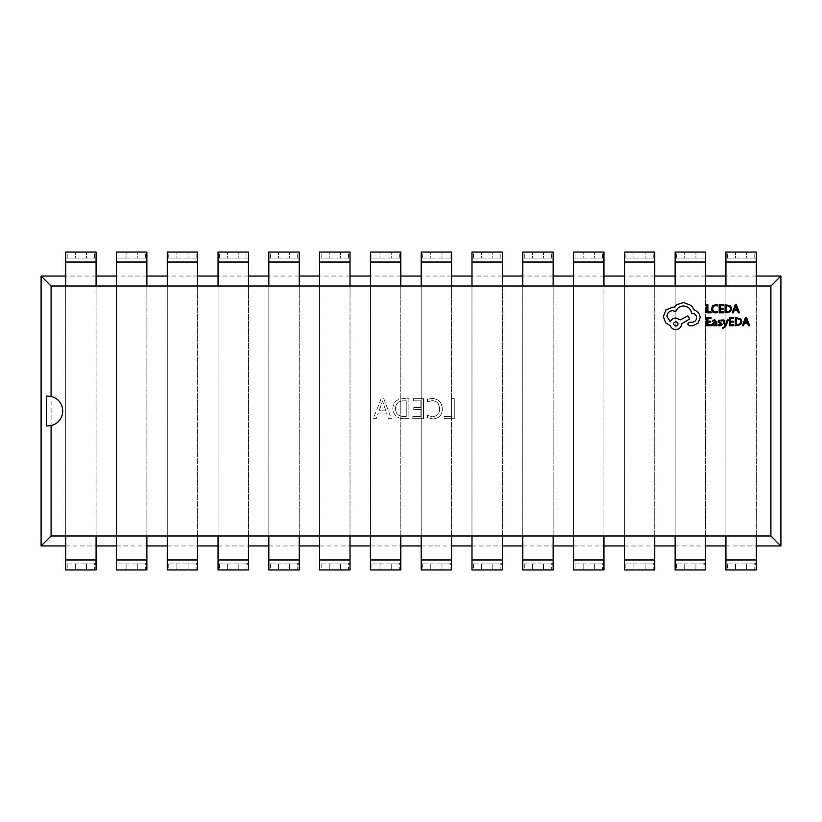 <?xml version="1.0" encoding="UTF-8"?>
<svg xmlns="http://www.w3.org/2000/svg" width="822" height="822" viewBox="0 0 822 822"><rect width="100%" height="100%" fill="white"/><g stroke="black" fill="none" stroke-linecap="round" stroke-linejoin="round"><path stroke-width="0.62" stroke-dasharray="4.11 3.08" d="M756.302 535.965L756.302 286.035M725.918 286.035L725.918 535.965M756.302 569.954L756.302 262.043L725.918 262.043L725.918 569.954L725.918 563.954L735.515 563.954L735.515 569.954L756.302 569.954L756.302 563.954L725.918 563.954M725.918 569.954L735.515 569.954L735.515 563.954L746.705 563.954L746.705 569.954L746.705 563.954L754.791 563.954L754.791 569.954M756.302 262.043L756.302 252.046L725.918 252.046L725.918 258.046L725.918 252.046M725.918 262.043L725.918 258.046L756.302 258.046L756.302 252.046M756.302 258.046L746.705 258.046L746.705 252.046L746.705 258.046L735.515 258.046L735.515 252.046L735.515 258.046L725.918 258.046M705.523 535.965L705.523 286.035M675.129 286.035L675.129 535.965M705.523 569.954L705.523 262.043L675.129 262.043L675.129 569.954L675.129 563.954L684.726 563.954L684.726 569.954L705.523 569.954L705.523 563.954L675.129 563.954M675.129 569.954L684.726 569.954L684.726 563.954L695.926 563.954L695.926 569.954L695.926 563.954L704.002 563.954L704.002 569.954M705.523 262.043L705.523 252.046L675.129 252.046L675.129 258.046L675.129 252.046M675.129 262.043L675.129 258.046L705.523 258.046L705.523 252.046M705.523 258.046L695.926 258.046L695.926 252.046L695.926 258.046L684.726 258.046L684.726 252.046L684.726 258.046L675.129 258.046M654.733 535.965L654.733 286.035M624.34 286.035L624.34 535.965M654.733 569.954L654.733 262.043L624.34 262.043L624.34 569.954L624.34 563.954L633.937 563.954L633.937 569.954L654.733 569.954L654.733 563.954L624.34 563.954M624.34 569.954L633.937 569.954L633.937 563.954L645.136 563.954L645.136 569.954L645.136 563.954L653.213 563.954L653.213 569.954M654.733 262.043L654.733 252.046L624.34 252.046L624.34 258.046L624.34 252.046M624.34 262.043L624.34 258.046L654.733 258.046L654.733 252.046M654.733 258.046L645.136 258.046L645.136 252.046L645.136 258.046L633.937 258.046L633.937 252.046L633.937 258.046L624.34 258.046M603.944 535.965L603.944 286.035M573.561 286.035L573.561 535.965M603.944 569.954L603.944 262.043L573.561 262.043L573.561 569.954L573.561 563.954L583.158 563.954L583.158 569.954L603.944 569.954L603.944 563.954L573.561 563.954M573.561 569.954L583.158 569.954L583.158 563.954L594.347 563.954L594.347 569.954L594.347 563.954L602.434 563.954L602.434 569.954M603.944 262.043L603.944 252.046L573.561 252.046L573.561 258.046L573.561 252.046M573.561 262.043L573.561 258.046L603.944 258.046L603.944 252.046M603.944 258.046L594.347 258.046L594.347 252.046L594.347 258.046L583.158 258.046L583.158 252.046L583.158 258.046L573.561 258.046M553.165 535.965L553.165 286.035M522.771 286.035L522.771 535.965M553.165 569.954L553.165 262.043L522.771 262.043L522.771 569.954L522.771 563.954L532.368 563.954L532.368 569.954L553.165 569.954L553.165 563.954L522.771 563.954M522.771 569.954L532.368 569.954L532.368 563.954L543.568 563.954L543.568 569.954L543.568 563.954L551.644 563.954L551.644 569.954M553.165 262.043L553.165 252.046L522.771 252.046L522.771 258.046L522.771 252.046M522.771 262.043L522.771 258.046L553.165 258.046L553.165 252.046M553.165 258.046L543.568 258.046L543.568 252.046L543.568 258.046L532.368 258.046L532.368 252.046L532.368 258.046L522.771 258.046M502.376 535.965L502.376 286.035M471.982 286.035L471.982 535.965M502.376 569.954L502.376 262.043L471.982 262.043L471.982 569.954L471.982 563.954L481.579 563.954L481.579 569.954L502.376 569.954L502.376 563.954L471.982 563.954M471.982 569.954L481.579 569.954L481.579 563.954L492.779 563.954L492.779 569.954L492.779 563.954L500.855 563.954L500.855 569.954M502.376 262.043L502.376 252.046L471.982 252.046L471.982 258.046L471.982 252.046M471.982 262.043L471.982 258.046L502.376 258.046L502.376 252.046M502.376 258.046L492.779 258.046L492.779 252.046L492.779 258.046L481.579 258.046L481.579 252.046L481.579 258.046L471.982 258.046M451.586 535.965L451.586 286.035M421.193 286.035L421.193 535.965M451.586 569.954L451.586 262.043L421.193 262.043L421.193 569.954L421.193 563.954L430.79 563.954L430.79 569.954L451.586 569.954L451.586 563.954L421.193 563.954M421.193 569.954L430.79 569.954L430.79 563.954L441.989 563.954L441.989 569.954L441.989 563.954L450.076 563.954L450.076 569.954M451.586 262.043L451.586 252.046L421.193 252.046L421.193 258.046L421.193 252.046M421.193 262.043L421.193 258.046L451.586 258.046L451.586 252.046M451.586 258.046L441.989 258.046L441.989 252.046L441.989 258.046L430.79 258.046L430.79 252.046L430.79 258.046L421.193 258.046M400.807 535.965L400.807 286.035M370.414 286.035L370.414 535.965M400.807 569.954L400.807 262.043L370.414 262.043L370.414 569.954L370.414 563.954L380.011 563.954L380.011 569.954L400.807 569.954L400.807 563.954L370.414 563.954M370.414 569.954L380.011 569.954L380.011 563.954L391.21 563.954L391.21 569.954L391.21 563.954L399.287 563.954L399.287 569.954M400.807 262.043L400.807 252.046L370.414 252.046L370.414 258.046L370.414 252.046M370.414 262.043L370.414 258.046L400.807 258.046L400.807 252.046M400.807 258.046L391.21 258.046L391.21 252.046L391.21 258.046L380.011 258.046L380.011 252.046L380.011 258.046L370.414 258.046M350.018 535.965L350.018 286.035M319.624 286.035L319.624 535.965M350.018 569.954L350.018 262.043L319.624 262.043L319.624 569.954L319.624 563.954L329.221 563.954L329.221 569.954L350.018 569.954L350.018 563.954L319.624 563.954M319.624 569.954L329.221 569.954L329.221 563.954L340.421 563.954L340.421 569.954L340.421 563.954L348.497 563.954L348.497 569.954M350.018 262.043L350.018 252.046L319.624 252.046L319.624 258.046L319.624 252.046M319.624 262.043L319.624 258.046L350.018 258.046L350.018 252.046M350.018 258.046L340.421 258.046L340.421 252.046L340.421 258.046L329.221 258.046L329.221 252.046L329.221 258.046L319.624 258.046M299.229 535.965L299.229 286.035M268.835 286.035L268.835 535.965M299.229 569.954L299.229 262.043L268.835 262.043L268.835 569.954L268.835 563.954L278.432 563.954L278.432 569.954L299.229 569.954L299.229 563.954L268.835 563.954M268.835 569.954L278.432 569.954L278.432 563.954L289.632 563.954L289.632 569.954L289.632 563.954L297.718 563.954L297.718 569.954M299.229 262.043L299.229 252.046L268.835 252.046L268.835 258.046L268.835 252.046M268.835 262.043L268.835 258.046L299.229 258.046L299.229 252.046M299.229 258.046L289.632 258.046L289.632 252.046L289.632 258.046L278.432 258.046L278.432 252.046L278.432 258.046L268.835 258.046M248.439 535.965L248.439 286.035M218.056 286.035L218.056 535.965M248.439 569.954L248.439 262.043L218.056 262.043L218.056 569.954L218.056 563.954L227.653 563.954L227.653 569.954L248.439 569.954L248.439 563.954L218.056 563.954M218.056 569.954L227.653 569.954L227.653 563.954L238.842 563.954L238.842 569.954L238.842 563.954L246.929 563.954L246.929 569.954M248.439 262.043L248.439 252.046L218.056 252.046L218.056 258.046L218.056 252.046M218.056 262.043L218.056 258.046L248.439 258.046L248.439 252.046M248.439 258.046L238.842 258.046L238.842 252.046L238.842 258.046L227.653 258.046L227.653 252.046L227.653 258.046L218.056 258.046M197.66 535.965L197.66 286.035M167.267 286.035L167.267 535.965M197.66 569.954L197.66 262.043L167.267 262.043L167.267 569.954L167.267 563.954L176.864 563.954L176.864 569.954L197.66 569.954L197.66 563.954L167.267 563.954M167.267 569.954L176.864 569.954L176.864 563.954L188.063 563.954L188.063 569.954L188.063 563.954L196.139 563.954L196.139 569.954M197.66 262.043L197.66 252.046L167.267 252.046L167.267 258.046L167.267 252.046M167.267 262.043L167.267 258.046L197.66 258.046L197.66 252.046M197.66 258.046L188.063 258.046L188.063 252.046L188.063 258.046L176.864 258.046L176.864 252.046L176.864 258.046L167.267 258.046M146.871 535.965L146.871 286.035M116.477 286.035L116.477 535.965M146.871 569.954L146.871 262.043L116.477 262.043L116.477 569.954L116.477 563.954L126.074 563.954L126.074 569.954L146.871 569.954L146.871 563.954L116.477 563.954M116.477 569.954L126.074 569.954L126.074 563.954L137.274 563.954L137.274 569.954L137.274 563.954L145.35 563.954L145.35 569.954M146.871 262.043L146.871 252.046L116.477 252.046L116.477 258.046L116.477 252.046M116.477 262.043L116.477 258.046L146.871 258.046L146.871 252.046M146.871 258.046L137.274 258.046L137.274 252.046L137.274 258.046L126.074 258.046L126.074 252.046L126.074 258.046L116.477 258.046M96.082 535.965L96.082 286.035M65.698 286.035L65.698 535.965M96.082 569.954L96.082 262.043L65.698 262.043L65.698 569.954L65.698 563.954L75.295 563.954L75.295 569.954L96.082 569.954L96.082 563.954L65.698 563.954M65.698 569.954L75.295 569.954L75.295 563.954L86.485 563.954L86.485 569.954L86.485 563.954L94.571 563.954L94.571 569.954M96.082 262.043L96.082 252.046L65.698 252.046L65.698 258.046L65.698 252.046M65.698 262.043L65.698 258.046L96.082 258.046L96.082 252.046M96.082 258.046L86.485 258.046L86.485 252.046L86.485 258.046L75.295 258.046L75.295 252.046L75.295 258.046L65.698 258.046M46.597 425.991L47.717 425.991A14.991 14.991 0 0 0 62.719 411A14.991 14.991 0 0 0 47.717 396.009L46.597 396.009M746.571 317.611L745.441 317.611L742.348 325.748L743.509 325.748L744.29 323.519L747.671 323.519L748.503 325.748L749.664 325.748L746.571 317.611M733.738 324.824L730.409 324.824L730.409 322.08L733.327 322.08L733.327 321.155L730.409 321.155L730.409 318.556L733.553 318.556L733.553 317.611L729.361 317.611L729.361 325.748L733.738 325.748L733.738 324.824M727.213 319.943L725.497 324.782L723.833 319.943L722.692 319.943L724.973 325.738L724.521 326.796L722.898 327.495L722.898 328.399L725.631 326.622L728.261 319.943L727.213 319.943M718.233 324.495L718.233 325.543L721.5 325.42L721.819 323.21L719.291 321.412L720.401 320.631L721.88 321.053L721.88 320.066L718.901 320.272L718.531 322.43L721.11 324.269L719.908 325.05L718.233 324.495M712.756 320.344L712.756 321.34L714.657 320.631L715.839 322.06L714.113 322.296L712.191 324.197L712.684 325.43L714.03 325.882L715.839 324.854L715.839 325.748L716.856 325.748L716.856 322.008L714.76 319.809L712.756 320.344M727.326 312.843L730.481 311.702L731.714 308.671L730.481 305.794L725.086 304.715L725.086 312.843L727.326 312.843M711.133 311.918L707.886 311.918L707.886 304.715L706.838 304.715L706.838 312.843L711.133 312.843L711.133 311.918M717.555 312.514L717.555 311.507L715.448 312.052L713.362 311.189L712.561 308.867L713.414 306.431L715.633 305.527L717.555 306.01L717.555 304.911L715.623 304.572L712.633 305.774L711.462 308.938L712.51 311.877L715.294 312.987L717.555 312.514M723.555 311.918L720.226 311.918L720.226 309.185L723.134 309.185L723.134 308.25L720.226 308.25L720.226 305.65L723.37 305.65L723.37 304.715L719.178 304.715L719.178 312.843L723.555 312.843L723.555 311.918M736.378 304.715L735.258 304.715L732.166 312.843L733.327 312.843L734.108 310.624L737.488 310.624L738.32 312.843L739.481 312.843L736.378 304.715M711.215 324.824L707.886 324.824L707.886 322.08L710.794 322.08L710.794 321.155L707.886 321.155L707.886 318.556L711.03 318.556L711.03 317.611L706.838 317.611L706.838 325.748L711.215 325.748L711.215 324.824M737.509 325.748L740.673 324.608L741.896 321.577L740.673 318.689L735.269 317.611L735.269 325.748L737.509 325.748M694.456 310.11L691.333 305.537L683.472 302.527L676.527 304.787L673.989 307.336L672.653 307.212L666.005 309.986L663.292 316.583L665.717 322.882L670.341 325.656C671.276 328.132 673.105 329.437 675.838 329.591C679.352 329.252 681.284 327.331 681.623 323.806L689.709 318.957L687.922 315.884L680.174 319.933L675.838 317.97C673.187 318.145 671.369 319.419 670.403 321.782L666.93 316.47C667.269 312.946 669.19 311.024 672.715 310.685L675.776 311.548C677.092 308.086 679.671 306.236 683.524 306C688.076 306.39 690.778 308.795 691.621 313.233L692.083 313.233C694.826 313.49 696.337 314.99 696.594 317.734C696.388 320.344 695.001 321.844 692.432 322.245L689.483 322.193L687.685 323.981L689.37 325.779L692.782 325.779L698.042 323.169L700.18 317.682C699.892 313.942 697.981 311.415 694.456 310.11M403.479 418.665L408.914 418.665L408.914 398.67L403.273 398.67C396.892 398.927 393.409 402.174 392.824 408.411C393.337 414.925 396.882 418.347 403.479 418.665L408.914 418.665L408.914 398.67L403.273 398.67C396.892 398.927 393.409 402.174 392.824 408.411C393.337 414.925 396.882 418.347 403.479 418.665M427.45 415.429L427.45 417.627L432.947 418.901C438.969 418.439 442.092 415.151 442.318 409.037C442 402.513 438.609 398.978 432.156 398.423L427.45 399.215L427.45 401.896L432.125 400.622C437.027 401.115 439.523 403.869 439.636 408.873C439.554 413.63 437.201 416.24 432.578 416.713L427.45 415.429L427.45 417.627L432.947 418.901C438.969 418.439 442.092 415.151 442.318 409.037C442 402.513 438.609 398.978 432.156 398.423L427.45 399.215L427.45 401.896L432.125 400.622C437.027 401.115 439.523 403.869 439.636 408.873C439.554 413.63 437.201 416.24 432.578 416.713L427.45 415.429M51.098 286.035L51.098 535.965L770.902 535.965L770.902 286.035L51.098 286.035L41.1 276.038M444.024 416.466L444.024 418.665L454.268 418.665L454.268 398.67L451.586 398.67L451.586 416.466L444.024 416.466L444.024 418.665L454.268 418.665L454.268 398.67L451.586 398.67L451.586 416.466L444.024 416.466M412.819 416.466L412.819 418.665L423.546 418.665L423.546 398.67L413.302 398.67L413.302 400.859L420.864 400.859L420.864 407.445L413.795 407.445L413.795 409.644L420.864 409.644L420.864 416.466L412.819 416.466L412.819 418.665L423.546 418.665L423.546 398.67L413.302 398.67L413.302 400.859L420.864 400.859L420.864 407.445L413.795 407.445L413.795 409.644L420.864 409.644L420.864 416.466L412.819 416.466M381.12 398.67L373.311 418.665L376.24 418.665L378.264 413.055L386.525 413.055L388.436 418.665L391.364 418.665L383.802 398.67L381.12 398.67L373.311 418.665L376.24 418.665L378.264 413.055L386.525 413.055L388.436 418.665L391.364 418.665L383.802 398.67L381.12 398.67M770.902 535.965L780.9 545.962M65.698 545.962L96.082 545.962M116.477 545.962L146.871 545.962M167.267 545.962L197.66 545.962M218.056 545.962L248.439 545.962M268.835 545.962L299.229 545.962M319.624 545.962L350.018 545.962M370.414 545.962L400.807 545.962M421.193 545.962L451.586 545.962M471.982 545.962L502.376 545.962M522.771 545.962L553.165 545.962M573.561 545.962L603.944 545.962M624.34 545.962L654.733 545.962M675.129 545.962L705.523 545.962M725.918 545.962L756.302 545.962M51.098 535.965L41.1 545.962M770.902 286.035L780.9 276.038M756.302 276.038L725.918 276.038M705.523 276.038L675.129 276.038M654.733 276.038L624.34 276.038M603.944 276.038L573.561 276.038M553.165 276.038L522.771 276.038M502.376 276.038L471.982 276.038M451.586 276.038L421.193 276.038M400.807 276.038L370.414 276.038M350.018 276.038L319.624 276.038M299.229 276.038L268.835 276.038M248.439 276.038L218.056 276.038M197.66 276.038L167.267 276.038M146.871 276.038L116.477 276.038M96.082 276.038L65.698 276.038M395.505 408.472C395.731 403.561 398.331 401.023 403.283 400.859L406.232 400.859L406.232 416.466L403.397 416.466C398.321 416.23 395.69 413.569 395.505 408.472C395.731 403.561 398.331 401.023 403.283 400.859L406.232 400.859L406.232 416.466L403.397 416.466C398.321 416.23 395.69 413.569 395.505 408.472M385.847 410.856L379.168 410.856L382.487 401.105L385.847 410.856L379.168 410.856L382.487 401.105L385.847 410.856M727.367 305.65L726.134 305.65L726.134 311.918L729.741 311.076L730.604 308.702L729.71 306.411L727.367 305.65M734.436 309.699L737.17 309.699L735.813 305.753L734.436 309.699M714.482 323.015L713.219 324.115L714.297 325.05L715.839 323.395L715.839 322.83L714.482 323.015M737.55 318.556L736.327 318.556L736.327 324.824L739.923 323.971L740.786 321.608L739.903 319.316L737.55 318.556M744.619 322.604L747.352 322.604L745.996 318.659L744.619 322.604M675.776 326.118C678.684 324.608 678.684 323.097 675.776 321.618C672.879 323.118 672.879 324.618 675.776 326.118M756.302 559.957L725.918 559.957M727.429 563.954L727.429 569.954M754.791 258.046L754.791 252.046M727.429 258.046L727.429 252.046M705.523 559.957L675.129 559.957M676.65 563.954L676.65 569.954M704.002 258.046L704.002 252.046M676.65 258.046L676.65 252.046M654.733 559.957L624.34 559.957M625.861 563.954L625.861 569.954M653.213 258.046L653.213 252.046M625.861 258.046L625.861 252.046M603.944 559.957L573.561 559.957M575.071 563.954L575.071 569.954M602.434 258.046L602.434 252.046M575.071 258.046L575.071 252.046M553.165 559.957L522.771 559.957M524.282 563.954L524.282 569.954M551.644 258.046L551.644 252.046M524.282 258.046L524.282 252.046M502.376 559.957L471.982 559.957M473.503 563.954L473.503 569.954M500.855 258.046L500.855 252.046M473.503 258.046L473.503 252.046M451.586 559.957L421.193 559.957M422.714 563.954L422.714 569.954M450.076 258.046L450.076 252.046M422.714 258.046L422.714 252.046M400.807 559.957L370.414 559.957M371.924 563.954L371.924 569.954M399.287 258.046L399.287 252.046M371.924 258.046L371.924 252.046M350.018 559.957L319.624 559.957M321.145 563.954L321.145 569.954M348.497 258.046L348.497 252.046M321.145 258.046L321.145 252.046M299.229 559.957L268.835 559.957M270.356 563.954L270.356 569.954M297.718 258.046L297.718 252.046M270.356 258.046L270.356 252.046M248.439 559.957L218.056 559.957M219.566 563.954L219.566 569.954M246.929 258.046L246.929 252.046M219.566 258.046L219.566 252.046M197.66 559.957L167.267 559.957M168.787 563.954L168.787 569.954M196.139 258.046L196.139 252.046M168.787 258.046L168.787 252.046M146.871 559.957L116.477 559.957M117.998 563.954L117.998 569.954M145.35 258.046L145.35 252.046M117.998 258.046L117.998 252.046M96.082 559.957L65.698 559.957M67.209 563.954L67.209 569.954M94.571 258.046L94.571 252.046M67.209 258.046L67.209 252.046"/><path stroke-width="1.23" d="M725.918 535.965L725.918 569.954L756.302 569.954L756.302 535.965M756.302 286.035L756.302 262.043L725.918 262.043L725.918 286.035M754.791 563.954L756.302 563.954M725.918 262.043L725.918 252.046L756.302 252.046L756.302 262.043M675.129 535.965L675.129 569.954L705.523 569.954L705.523 535.965M705.523 286.035L705.523 262.043L675.129 262.043L675.129 286.035M704.002 563.954L705.523 563.954M675.129 262.043L675.129 252.046L705.523 252.046L705.523 262.043M624.34 535.965L624.34 569.954L654.733 569.954L654.733 535.965M654.733 286.035L654.733 262.043L624.34 262.043L624.34 286.035M653.213 563.954L654.733 563.954M624.34 262.043L624.34 252.046L654.733 252.046L654.733 262.043M573.561 535.965L573.561 569.954L603.944 569.954L603.944 535.965M603.944 286.035L603.944 262.043L573.561 262.043L573.561 286.035M602.434 563.954L603.944 563.954M573.561 262.043L573.561 252.046L603.944 252.046L603.944 262.043M522.771 535.965L522.771 569.954L553.165 569.954L553.165 535.965M553.165 286.035L553.165 262.043L522.771 262.043L522.771 286.035M551.644 563.954L553.165 563.954M522.771 262.043L522.771 252.046L553.165 252.046L553.165 262.043M471.982 535.965L471.982 569.954L502.376 569.954L502.376 535.965M502.376 286.035L502.376 262.043L471.982 262.043L471.982 286.035M500.855 563.954L502.376 563.954M471.982 262.043L471.982 252.046L502.376 252.046L502.376 262.043M421.193 535.965L421.193 569.954L451.586 569.954L451.586 535.965M451.586 286.035L451.586 262.043L421.193 262.043L421.193 286.035M450.076 563.954L451.586 563.954M421.193 262.043L421.193 252.046L451.586 252.046L451.586 262.043M370.414 535.965L370.414 569.954L400.807 569.954L400.807 535.965M400.807 286.035L400.807 262.043L370.414 262.043L370.414 286.035M399.287 563.954L400.807 563.954M370.414 262.043L370.414 252.046L400.807 252.046L400.807 262.043M319.624 535.965L319.624 569.954L350.018 569.954L350.018 535.965M350.018 286.035L350.018 262.043L319.624 262.043L319.624 286.035M348.497 563.954L350.018 563.954M319.624 262.043L319.624 252.046L350.018 252.046L350.018 262.043M268.835 535.965L268.835 569.954L299.229 569.954L299.229 535.965M299.229 286.035L299.229 262.043L268.835 262.043L268.835 286.035M297.718 563.954L299.229 563.954M268.835 262.043L268.835 252.046L299.229 252.046L299.229 262.043M218.056 535.965L218.056 569.954L248.439 569.954L248.439 535.965M248.439 286.035L248.439 262.043L218.056 262.043L218.056 286.035M246.929 563.954L248.439 563.954M218.056 262.043L218.056 252.046L248.439 252.046L248.439 262.043M167.267 535.965L167.267 569.954L197.66 569.954L197.66 535.965M197.66 286.035L197.66 262.043L167.267 262.043L167.267 286.035M196.139 563.954L197.66 563.954M167.267 262.043L167.267 252.046L197.66 252.046L197.66 262.043M116.477 535.965L116.477 569.954L146.871 569.954L146.871 535.965M146.871 286.035L146.871 262.043L116.477 262.043L116.477 286.035M145.35 563.954L146.871 563.954M116.477 262.043L116.477 252.046L146.871 252.046L146.871 262.043M65.698 535.965L65.698 569.954L96.082 569.954L96.082 535.965M96.082 286.035L96.082 262.043L65.698 262.043L65.698 286.035M94.571 563.954L96.082 563.954M65.698 262.043L65.698 252.046L96.082 252.046L96.082 262.043M51.098 396.389L46.597 396.009L46.597 425.991L51.098 425.611A14.991 14.991 0 0 0 51.098 396.389L51.098 286.035L41.1 276.038L41.1 545.962L65.698 545.962M51.098 425.611L51.098 535.965L770.902 535.965L770.902 286.035L51.098 286.035M96.082 545.962L116.477 545.962M146.871 545.962L167.267 545.962M197.66 545.962L218.056 545.962M248.439 545.962L268.835 545.962M299.229 545.962L319.624 545.962M350.018 545.962L370.414 545.962M400.807 545.962L421.193 545.962M451.586 545.962L471.982 545.962M502.376 545.962L522.771 545.962M553.165 545.962L573.561 545.962M603.944 545.962L624.34 545.962M654.733 545.962L675.129 545.962M705.523 545.962L725.918 545.962M756.302 545.962L780.9 545.962L780.9 276.038L756.302 276.038M725.918 276.038L705.523 276.038M675.129 276.038L654.733 276.038M624.34 276.038L603.944 276.038M573.561 276.038L553.165 276.038M522.771 276.038L502.376 276.038M471.982 276.038L451.586 276.038M421.193 276.038L400.807 276.038M370.414 276.038L350.018 276.038M319.624 276.038L299.229 276.038M268.835 276.038L248.439 276.038M218.056 276.038L197.66 276.038M167.267 276.038L146.871 276.038M116.477 276.038L96.082 276.038M65.698 276.038L41.1 276.038M770.902 286.035L780.9 276.038M51.098 535.965L41.1 545.962M770.902 535.965L780.9 545.962M711.133 312.843L711.133 311.918L707.886 311.918L707.886 304.715L706.838 304.715L706.838 312.843L711.133 312.843M715.294 312.987L717.555 312.514L717.555 311.507L715.448 312.052L713.362 311.189L712.561 308.867L713.414 306.431L715.633 305.527L717.555 306.01L717.555 304.911L715.623 304.572L712.633 305.774L711.462 308.938L712.51 311.877L715.294 312.987M723.555 312.843L723.555 311.918L720.226 311.918L720.226 309.185L723.134 309.185L723.134 308.25L720.226 308.25L720.226 305.65L723.37 305.65L723.37 304.715L719.178 304.715L719.178 312.843L723.555 312.843M725.086 312.843L730.481 311.702L731.714 308.671L730.481 305.794L725.086 304.715L725.086 312.843M726.134 305.65L726.134 311.918L729.741 311.076L730.604 308.702L729.71 306.411L726.134 305.65M739.481 312.843L736.378 304.715L735.258 304.715L732.166 312.843L733.327 312.843L734.108 310.624L737.488 310.624L738.32 312.843L739.481 312.843M734.436 309.699L737.17 309.699L735.813 305.753L734.436 309.699M711.215 325.748L711.215 324.824L707.886 324.824L707.886 322.08L710.794 322.08L710.794 321.155L707.886 321.155L707.886 318.556L711.03 318.556L711.03 317.611L706.838 317.611L706.838 325.748L711.215 325.748M714.76 319.809L712.756 320.344L712.756 321.34L714.657 320.631L715.839 322.06L714.113 322.296L712.191 324.197L712.684 325.43L714.03 325.882L715.808 324.854L715.839 325.748L716.856 325.748L716.856 322.008L714.76 319.809M713.496 323.375L713.517 324.793L714.297 325.05L715.397 324.577L715.839 322.83L713.496 323.375M719.908 325.05L718.233 324.495L718.233 325.543L719.815 325.882L721.5 325.42L722.158 324.166L719.291 321.412L720.401 320.631L721.88 321.053L721.88 320.066L718.901 320.272L718.243 321.505L718.531 322.43L720.853 323.714L721.11 324.269L719.908 325.05M728.261 319.943L727.213 319.943L725.497 324.782L723.833 319.943L722.692 319.943L724.973 325.738L724.521 326.796L722.898 327.495L722.898 328.399L725.631 326.622L728.261 319.943M733.738 325.748L733.738 324.824L730.409 324.824L730.409 322.08L733.327 322.08L733.327 321.155L730.409 321.155L730.409 318.556L733.553 318.556L733.553 317.611L729.361 317.611L729.361 325.748L733.738 325.748M735.269 325.748L740.673 324.608L741.896 321.577L740.673 318.689L735.269 317.611L735.269 325.748M736.327 318.556L736.327 324.824L739.923 323.971L740.786 321.608L739.903 319.316L736.327 318.556M749.664 325.748L746.571 317.611L745.441 317.611L742.348 325.748L743.509 325.748L744.29 323.519L747.671 323.519L748.503 325.748L749.664 325.748M744.619 322.604L747.352 322.604L745.996 318.659L744.619 322.604M700.18 317.682C699.892 313.942 697.981 311.415 694.456 310.11L691.333 305.537L683.472 302.527L676.527 304.787L673.989 307.336L672.653 307.212L666.005 309.986L663.292 316.583L665.717 322.882L670.341 325.656C671.276 328.132 673.105 329.437 675.838 329.591C679.352 329.252 681.284 327.331 681.623 323.806L689.709 318.957L687.922 315.884L680.174 319.933L675.838 317.97C673.187 318.145 671.369 319.419 670.403 321.782L666.93 316.47C667.269 312.946 669.19 311.024 672.715 310.685L675.776 311.548C677.092 308.086 679.671 306.236 683.524 306C688.076 306.39 690.778 308.795 691.621 313.233L692.083 313.233C694.826 313.49 696.337 314.99 696.594 317.734C696.388 320.344 695.001 321.844 692.432 322.245L689.483 322.193L687.685 323.981L689.37 325.779L692.782 325.779L698.042 323.169L700.18 317.682M675.776 326.118C678.684 324.608 678.684 323.097 675.776 321.618C672.879 323.118 672.879 324.618 675.776 326.118M756.302 559.957L725.918 559.957M705.523 559.957L675.129 559.957M654.733 559.957L624.34 559.957M603.944 559.957L573.561 559.957M553.165 559.957L522.771 559.957M502.376 559.957L471.982 559.957M451.586 559.957L421.193 559.957M400.807 559.957L370.414 559.957M350.018 559.957L319.624 559.957M299.229 559.957L268.835 559.957M248.439 559.957L218.056 559.957M197.66 559.957L167.267 559.957M146.871 559.957L116.477 559.957M96.082 559.957L65.698 559.957"/></g></svg>
